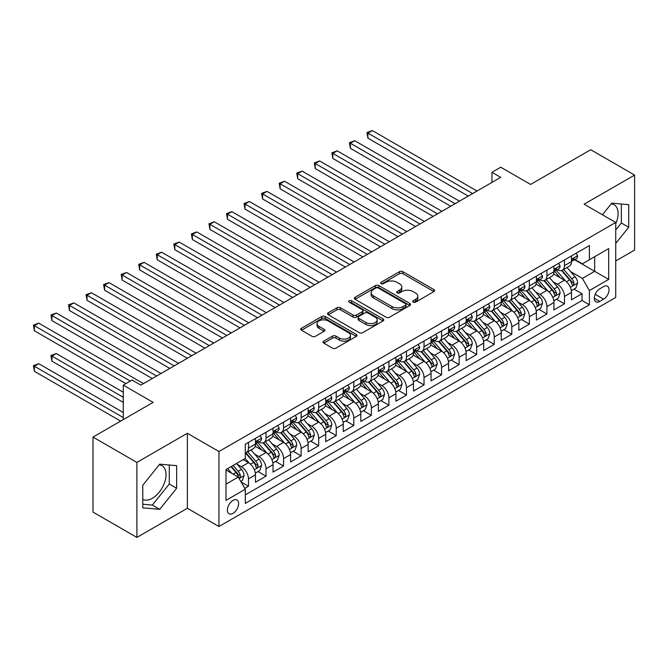 <?xml version="1.0" encoding="UTF-8"?>
<svg xmlns="http://www.w3.org/2000/svg" width="668" height="668" viewBox="0 0 668 668"><rect width="100%" height="100%" fill="white"/><g stroke="black" fill="none" stroke-linecap="round" stroke-linejoin="round"><path stroke-width="1" d="M413.183 302.153A1.703 0.985 0 0 0 415.596 302.153L433.908 291.582A2.438 1.411 0 0 0 434.618 290.588A2.438 1.411 0 0 0 433.908 289.595L402.887 271.684A2.438 1.411 0 0 0 399.439 271.684L381.127 282.255A1.703 0.985 0 0 0 380.635 282.948A1.703 0.985 0 0 0 381.127 283.649A1.703 0.985 0 0 0 383.541 283.649L385.912 282.28A7.799 4.501 0 0 1 396.942 282.28L399.522 283.775A7.799 4.501 0 0 1 401.81 286.956A7.799 4.501 0 0 1 399.522 290.137L397.159 291.507A1.703 0.985 0 0 0 396.658 292.2A1.703 0.985 0 0 0 397.159 292.901A1.703 0.985 0 0 0 399.573 292.901L401.936 291.532A7.799 4.501 0 0 1 412.966 291.532L415.554 293.027A7.799 4.501 0 0 1 417.834 296.208A7.799 4.501 0 0 1 415.554 299.389L413.183 300.759A1.703 0.985 0 0 0 412.682 301.452A1.703 0.985 0 0 0 413.183 302.153L413.183 300.759M142.777 499.322A19.364 11.181 120 0 0 152.337 498.303A19.364 11.181 120 0 0 164.996 481.236A19.364 11.181 120 0 0 162.023 465.721A19.364 11.181 120 0 0 159.168 464.845M233.007 513.35A7.941 4.584 120 0 0 238.2 506.352A7.941 4.584 120 0 0 236.981 499.981A7.941 4.584 120 0 0 233.007 500.382A7.941 4.584 120 0 0 227.821 507.379A7.941 4.584 120 0 0 229.041 513.75A7.941 4.584 120 0 0 233.007 513.35M611.228 203.84A19.364 11.181 -60 0 1 614.084 204.725A19.364 11.181 -60 0 1 615.729 223.847M323.788 341.131A2.438 1.411 0 0 0 323.078 342.125A2.438 1.411 0 0 0 323.788 343.118L332.489 348.145A2.438 1.411 0 0 0 335.937 348.145L356.269 336.405A2.438 1.411 0 0 0 356.988 335.403A2.438 1.411 0 0 0 356.269 334.409L325.258 316.507A2.438 1.411 0 0 0 321.809 316.507L301.477 328.247A2.438 1.411 0 0 0 300.759 329.24A2.438 1.411 0 0 0 301.477 330.234L311.989 336.305A2.438 1.411 0 0 0 315.43 336.305L324.139 331.278A2.438 1.411 0 0 0 324.848 330.284A2.438 1.411 0 0 0 324.139 329.291L318.92 326.276A6.521 3.766 0 0 1 317.016 323.613A6.521 3.766 0 0 1 321.041 320.139A6.521 3.766 0 0 1 328.138 320.957L348.562 332.748A6.521 3.766 0 0 1 350.475 335.403A6.521 3.766 0 0 1 346.45 338.885A6.521 3.766 0 0 1 339.344 338.066L335.937 336.104A2.438 1.411 0 0 0 332.489 336.104L323.788 341.131L323.788 343.118M615.729 260.971L634.6 250.074L634.6 175.074L590.712 149.732L530.584 184.443L500.733 167.217L491.957 172.286L500.733 177.354L140.839 385.135L132.064 380.067L123.288 385.135L123.288 419.596M136.89 462.423L136.89 537.423L187.366 508.281L187.366 433.281L136.89 462.423L93.002 437.081L153.131 402.361L123.288 385.135M187.366 433.281L218.962 451.526L615.729 222.452L615.729 297.46L218.962 526.526L218.962 451.526M634.6 175.074L584.124 204.208L615.729 222.452M386.087 317.2A2.438 1.411 0 0 0 389.527 317.2L409.868 305.46A2.438 1.411 0 0 0 410.578 304.466A2.438 1.411 0 0 0 409.868 303.472L378.848 285.562A2.438 1.411 0 0 0 375.399 285.562L355.067 297.302A2.438 1.411 0 0 0 354.349 298.295A2.438 1.411 0 0 0 355.067 299.289L386.087 317.2M349.807 302.52A1.703 0.985 0 0 1 351.535 302.763L383.04 320.949L362.732 332.672A2.438 1.411 0 0 1 359.292 332.672L328.272 314.762L328.272 312.774A2.438 1.411 0 0 0 327.554 313.768A2.438 1.411 0 0 0 328.272 314.762M328.272 312.774L336.973 307.748A2.438 1.411 0 0 1 340.421 307.748L352.996 315.012A2.438 1.411 0 0 0 356.445 315.012L362.215 311.68A2.438 1.411 0 0 0 362.933 310.687A2.438 1.411 0 0 0 362.215 309.685L349.122 302.128A1.703 0.985 0 0 1 348.621 301.427A1.703 0.985 0 0 1 349.673 300.516A1.703 0.985 0 0 1 351.535 300.734L383.073 318.937A2.438 1.411 0 0 1 383.783 319.939A2.438 1.411 0 0 1 383.073 320.932L383.073 318.937M136.89 537.423L93.002 512.089L93.002 437.081M244.814 488.391L248.463 486.287L241.173 482.087M237.031 464.185L241.44 466.732A9.928 5.736 60 0 1 248.463 478.889L255.485 474.839L255.485 482.238L266.014 476.15L258.023 471.541M254.583 454.048L258.992 456.595A9.928 5.736 60 0 1 266.014 468.752L273.037 464.703L273.037 472.101L283.574 466.022L275.583 461.404M272.143 443.911L276.552 446.458A9.928 5.736 60 0 1 283.574 458.615L290.597 454.566L290.597 461.964L301.126 455.885L293.135 451.267M289.695 433.774L294.104 436.321A9.928 5.736 60 0 1 301.126 448.487L308.148 444.429L308.148 451.827L318.686 445.748L310.695 441.139M307.255 423.637L311.664 426.184A9.928 5.736 60 0 1 318.686 438.35L325.708 434.292L325.708 441.69L336.238 435.611L328.247 431.002M324.807 413.5L329.215 416.047A9.928 5.736 60 0 1 336.238 428.213L343.26 424.155L343.26 431.553L353.798 425.474L345.807 420.865M342.367 403.372L346.776 405.91A9.928 5.736 60 0 1 353.798 418.076L360.82 414.018L360.82 421.424L371.35 415.337L363.359 410.728M359.918 393.235L364.327 395.782A9.928 5.736 60 0 1 371.35 407.939L378.372 403.889L378.372 411.288L388.91 405.2L380.919 400.591M377.478 383.098L381.887 385.645A9.928 5.736 60 0 1 388.91 397.802L395.932 393.753L395.932 401.151L406.461 395.072L398.47 390.454M395.03 372.961L399.439 375.508A9.928 5.736 60 0 1 406.461 387.665L413.484 383.616L413.484 391.014L424.021 384.935L416.03 380.317M412.59 362.824L416.999 365.371A9.928 5.736 60 0 1 424.021 377.537L431.044 373.479L431.044 380.877L441.573 374.798L433.582 370.189M430.142 352.687L434.551 355.234A9.928 5.736 60 0 1 441.573 367.4L448.595 363.342L448.595 370.74L459.133 364.661L451.142 360.052M447.702 342.55L452.111 345.097A9.928 5.736 60 0 1 459.133 357.263L466.155 353.205L466.155 360.603L476.685 354.524L468.694 349.915M465.254 332.422L469.662 334.96A9.928 5.736 60 0 1 476.685 347.126L483.707 343.068L483.707 350.475L494.245 344.387L486.254 339.778M482.814 322.285L487.222 324.823A9.928 5.736 60 0 1 494.245 336.989L501.267 332.94L501.267 340.338L511.797 334.25L503.806 329.641M500.365 312.148L504.774 314.695A9.928 5.736 60 0 1 511.797 326.852L518.819 322.803L518.819 330.201L529.357 324.122L521.366 319.504M517.925 302.011L522.334 304.558A9.928 5.736 60 0 1 529.357 316.716L536.379 312.666L536.379 320.064L546.908 313.985L538.917 309.368M535.477 291.874L539.886 294.421A9.928 5.736 60 0 1 546.908 306.587L553.931 302.529L553.931 309.927L564.468 303.848L564.468 296.45A9.928 5.736 -120 0 0 557.446 284.284L553.037 281.737M556.477 299.231L564.468 303.848M255.485 474.839A9.928 5.736 -120 0 0 248.463 462.673L243.194 459.634M273.037 464.703A9.928 5.736 -120 0 0 266.014 452.537L255.159 446.266M290.597 454.566A9.928 5.736 -120 0 0 283.574 442.4L272.711 436.137M308.148 444.429A9.928 5.736 -120 0 0 301.126 432.263L290.271 426M325.708 434.292A9.928 5.736 -120 0 0 318.686 422.134L307.823 415.863M343.26 424.155A9.928 5.736 -120 0 0 336.238 411.997L325.383 405.726M360.82 414.018A9.928 5.736 -120 0 0 353.798 401.86L342.934 395.59M378.372 403.889A9.928 5.736 -120 0 0 371.35 391.724L360.495 385.453M395.932 393.753A9.928 5.736 -120 0 0 388.91 381.587L378.046 375.316M413.484 383.616A9.928 5.736 -120 0 0 406.461 371.45L395.606 365.187M431.044 373.479A9.928 5.736 -120 0 0 424.021 361.313L413.158 355.05M448.595 363.342A9.928 5.736 -120 0 0 441.573 351.184L430.718 344.913M466.155 353.205A9.928 5.736 -120 0 0 459.133 341.047L448.27 334.777M483.707 343.068A9.928 5.736 -120 0 0 476.685 330.911L465.83 324.64M501.267 332.94A9.928 5.736 -120 0 0 494.245 320.774L483.381 314.503M518.819 322.803A9.928 5.736 -120 0 0 511.797 310.637L500.942 304.366M536.379 312.666A9.928 5.736 -120 0 0 529.357 300.5L518.493 294.229M553.931 302.529A9.928 5.736 -120 0 0 546.908 290.363L536.053 284.1M603.613 286.614L599.755 288.843A7.699 4.442 120 0 0 594.72 295.632A7.699 4.442 120 0 0 595.906 301.794A7.699 4.442 120 0 0 599.755 301.41L603.613 299.18A7.699 4.442 120 0 0 608.64 292.4A7.699 4.442 120 0 0 607.462 286.238A7.699 4.442 120 0 0 603.613 286.614M225.984 484.158L238.276 477.069L245.298 489.226L245.298 503.421L589.393 304.758L589.393 290.572L582.371 278.406L570.589 271.6M245.298 489.226L225.984 500.382L225.984 469.562L245.298 458.415L245.298 444.228L589.393 245.565L589.393 259.752L608.707 248.605L608.707 279.416L589.393 290.572M258.9 441.94L258.992 441.999A9.928 5.736 60 0 0 263.96 442.492L270.983 438.433A9.928 5.736 -120 0 0 273.037 433.891L273.037 428.213M276.46 431.804L276.552 431.862A9.928 5.736 60 0 0 281.512 432.355L288.534 428.297A9.928 5.736 -120 0 0 290.597 423.754L290.597 418.076M294.012 421.675L294.104 421.725A9.928 5.736 60 0 0 299.072 422.218L306.094 418.16A9.928 5.736 -120 0 0 308.148 413.617L308.148 407.939M311.572 411.538L311.664 411.588A9.928 5.736 60 0 0 316.624 412.081L323.646 408.023A9.928 5.736 -120 0 0 325.708 403.48L325.708 397.802M329.124 401.401L329.215 401.451A9.928 5.736 60 0 0 334.184 401.944L341.206 397.894A9.928 5.736 -120 0 0 343.26 393.343L343.26 387.665M346.684 391.264L346.776 391.314A9.928 5.736 60 0 0 351.735 391.807L358.758 387.757A9.928 5.736 -120 0 0 360.82 383.207L360.82 377.529M364.235 381.127L364.327 381.186A9.928 5.736 60 0 0 369.295 381.67L376.318 377.62A9.928 5.736 -120 0 0 378.372 373.07L378.372 367.4M381.795 370.99L381.887 371.049A9.928 5.736 60 0 0 386.847 371.542L393.869 367.483A9.928 5.736 -120 0 0 395.932 362.941L395.932 357.263M399.347 360.854L399.439 360.912A9.928 5.736 60 0 0 404.407 361.405L411.43 357.347A9.928 5.736 -120 0 0 413.484 352.804L413.484 347.126M416.907 350.725L416.999 350.775A9.928 5.736 60 0 0 421.959 351.268L428.981 347.21A9.928 5.736 -120 0 0 431.044 342.667L431.044 336.989M434.459 340.588L434.551 340.638A9.928 5.736 60 0 0 439.519 341.131L446.541 337.073A9.928 5.736 -120 0 0 448.595 332.53L448.595 326.852M452.019 330.451L452.111 330.501A9.928 5.736 60 0 0 457.071 330.994L464.093 326.944A9.928 5.736 -120 0 0 466.155 322.394L466.155 316.716M469.571 320.314L469.662 320.364A9.928 5.736 60 0 0 474.631 320.857L481.653 316.807A9.928 5.736 -120 0 0 483.707 312.257L483.707 306.579M487.131 310.177L487.222 310.228A9.928 5.736 60 0 0 492.182 310.72L499.205 306.67A9.928 5.736 -120 0 0 501.267 302.12L501.267 296.45M504.682 300.041L504.774 300.099A9.928 5.736 60 0 0 509.742 300.592L516.765 296.534A9.928 5.736 -120 0 0 518.819 291.983L518.819 286.313M522.242 289.904L522.334 289.962A9.928 5.736 60 0 0 527.294 290.455L534.316 286.397A9.928 5.736 -120 0 0 536.379 281.854L536.379 276.176M539.794 279.775L539.886 279.825A9.928 5.736 60 0 0 544.854 280.318L551.877 276.26A9.928 5.736 -120 0 0 553.931 271.717L553.931 266.039M245.298 494.905L582.02 300.5L582.02 293.711L571.491 299.79L571.491 292.392A9.928 5.736 -120 0 0 564.468 280.226L553.605 273.964M557.354 269.638L557.446 269.688A9.928 5.736 -120 0 0 562.406 270.181A9.928 5.736 -120 0 0 564.468 265.63L564.468 259.961M562.406 270.181L569.428 266.123A9.928 5.736 -120 0 0 571.491 261.58L571.491 255.902M248.463 442.4L248.463 448.078A9.928 5.736 60 0 1 246.4 452.62A9.928 5.736 60 0 1 245.298 453.029M246.4 452.62L253.422 448.57A9.928 5.736 -120 0 0 255.485 444.02L255.485 438.35M266.014 432.263L266.014 437.941A9.928 5.736 60 0 1 263.96 442.492M283.574 422.126L283.574 427.804A9.928 5.736 60 0 1 281.512 432.355M301.126 411.997L301.126 417.667A9.928 5.736 60 0 1 299.072 422.218M318.686 401.86L318.686 407.538A9.928 5.736 60 0 1 316.624 412.081M336.238 391.724L336.238 397.402A9.928 5.736 60 0 1 334.184 401.944M353.798 381.587L353.798 387.265A9.928 5.736 60 0 1 351.735 391.807M371.35 371.45L371.35 377.128A9.928 5.736 60 0 1 369.295 381.67M388.91 361.313L388.91 366.991A9.928 5.736 60 0 1 386.847 371.542M406.461 351.176L406.461 356.854A9.928 5.736 60 0 1 404.407 361.405M424.021 341.047L424.021 346.717A9.928 5.736 60 0 1 421.959 351.268M441.573 330.911L441.573 336.58A9.928 5.736 60 0 1 439.519 341.131M459.133 320.774L459.133 326.452A9.928 5.736 60 0 1 457.071 330.994M476.685 310.637L476.685 316.315A9.928 5.736 60 0 1 474.631 320.857M494.245 300.5L494.245 306.178A9.928 5.736 60 0 1 492.182 310.72M511.797 290.363L511.797 296.041A9.928 5.736 60 0 1 509.742 300.592M529.357 280.226L529.357 285.904A9.928 5.736 60 0 1 527.294 290.455M546.908 270.097L546.908 275.767A9.928 5.736 60 0 1 544.854 280.318M546.908 306.587L546.908 313.985M529.357 316.716L529.357 324.122M511.797 326.852L511.797 334.25M494.245 336.989L494.245 344.387M476.685 347.126L476.685 354.524M459.133 357.263L459.133 364.661M441.573 367.4L441.573 374.798M424.021 377.537L424.021 384.935M406.461 387.665L406.461 395.072M388.91 397.802L388.91 405.2M371.35 407.939L371.35 415.337M353.798 418.076L353.798 425.474M336.238 428.213L336.238 435.611M318.686 438.35L318.686 445.748M301.126 448.487L301.126 455.885M283.574 458.615L283.574 466.022M266.014 468.752L266.014 476.15M248.463 478.889L248.463 486.287M238.276 477.069L225.984 469.971M582.371 278.406L594.662 271.308L594.662 256.712L608.707 248.605M574.555 259.702L608.707 279.416M574.906 259.501L582.371 263.81L589.393 259.752M187.366 508.281L218.962 526.526M491.957 172.286L491.957 182.422M574.029 289.102L582.02 293.711M582.02 300.5L589.393 304.758M615.729 243.428L628.722 227.262L628.722 204.675L611.779 203.164L602.436 214.779M142.777 507.822L159.71 509.333L176.653 488.258L176.653 465.671L159.71 464.16L142.777 485.235L142.777 507.822M615.729 229.992L621.349 223.003L621.349 204.016M621.349 223.003L628.722 227.262M142.777 504.223L152.337 505.075L169.28 483.999L169.28 465.011M169.28 483.999L176.653 488.258M152.337 505.075L159.71 509.333M413.868 302.395L415.554 301.418A7.799 4.501 0 0 0 417.834 298.237L417.834 296.208M401.81 286.956L401.81 288.985A7.799 4.501 0 0 1 399.522 292.166L397.836 293.143M433.874 291.599L402.887 273.713A2.438 1.411 0 0 0 399.439 273.713L381.812 283.892M409.835 305.476L378.848 287.591A2.438 1.411 0 0 0 375.399 287.591L355.1 299.314L355.067 297.302M405.559 305.159A1.703 0.985 0 0 0 406.06 304.466A1.703 0.985 0 0 0 405.559 303.765L378.33 288.05A1.703 0.985 0 0 0 375.917 288.05L373.42 289.494A7.799 4.501 0 0 0 371.132 292.676A7.799 4.501 0 0 0 373.42 295.857L392.032 306.604A7.799 4.501 0 0 0 403.054 306.604L405.559 305.159L405.559 307.188A1.703 0.985 0 0 0 406.06 306.495L406.06 304.466M371.132 292.676L371.132 294.705A7.799 4.501 0 0 0 373.42 297.886L373.42 295.857M405.559 307.188L403.054 308.633A7.799 4.501 0 0 1 392.032 308.633L373.42 297.886M328.305 314.778L336.973 309.777L336.973 307.748M362.933 310.687L362.933 312.707A2.438 1.411 0 0 1 362.215 313.701L356.445 317.041A2.438 1.411 0 0 1 352.996 317.041L340.421 309.777A2.438 1.411 0 0 0 336.973 309.777M366.056 322.544A6.521 3.766 0 0 0 373.153 323.362A6.521 3.766 0 0 0 377.178 319.889A6.521 3.766 0 0 0 375.274 317.225L368.076 313.075A2.438 1.411 0 0 0 364.628 313.075L358.858 316.407A2.438 1.411 0 0 0 358.14 317.4A2.438 1.411 0 0 0 358.858 318.394L366.056 322.544L366.056 324.573A6.521 3.766 0 0 0 373.153 325.391A6.521 3.766 0 0 0 377.178 321.909L377.178 319.889M358.14 317.4L358.14 319.429A2.438 1.411 0 0 0 358.858 320.423L358.858 318.394M366.056 324.573L358.858 320.423M350.475 335.403L350.475 337.432A6.521 3.766 0 0 1 346.45 340.914A6.521 3.766 0 0 1 339.344 340.096L335.937 338.133A2.438 1.411 0 0 0 332.489 338.133L323.821 343.135M317.016 323.613L317.016 325.642A6.521 3.766 0 0 0 318.92 328.305L318.92 326.276M324.105 331.295L318.92 328.305M356.269 334.409L356.269 336.405L325.258 318.527A2.438 1.411 0 0 0 321.809 318.527L301.51 330.251M571.34 290.655L575.874 288.033L577.628 282.965A6.58 3.799 -120 0 0 575.065 276.786L567.048 267.501M565.437 280.869L556.269 270.256M560.227 277.779L554.899 271.617A15.765 9.101 -120 0 0 554.415 271.074M367.926 178.723L433.148 216.374L332.814 158.45L332.814 153.381L337.206 150.843L441.924 211.305M561.512 270.54L569.629 279.934A6.58 3.799 60 0 1 571.975 284.459L572.451 285.244L573.336 285.119L574.079 283.249A6.58 3.799 -120 0 0 571.733 278.715L563.708 269.429M561.988 270.381L570.706 280.476A3.348 1.937 60 0 1 571.549 281.787L574.079 283.249M576.142 253.214L577.628 255.802A6.58 3.799 60 0 1 576.267 258.716L572.935 260.637A6.58 3.799 -120 0 0 574.079 259.126L573.937 258.541M472.643 193.57L367.926 133.107L372.318 130.577L477.035 191.031M571.708 260.946L571.733 260.946A6.58 3.799 -120 0 0 572.935 260.637M573.227 258.633L574.079 259.126C573.662 258.132 572.96 258.541 571.975 260.336A6.58 3.799 60 0 1 571.491 261.271M468.26 196.1L367.926 138.176L367.926 133.107L366.957 132.548L372.318 130.577M367.926 138.176L366.957 132.548M553.78 300.792L558.323 298.17L560.076 293.102A6.58 3.799 -120 0 0 557.513 286.923L549.488 277.637M547.885 291.006L538.717 280.393M542.666 287.916L537.348 281.754A15.765 9.101 -120 0 0 536.855 281.211M350.374 188.852L415.588 226.51L315.263 168.587L315.263 163.518L319.646 160.98L424.372 221.442M543.961 280.677L552.069 290.062A6.58 3.799 60 0 1 554.415 294.596L554.891 295.381L555.784 295.256L556.519 293.386A6.58 3.799 -120 0 0 554.181 288.852L546.157 279.566M544.437 280.518L553.154 290.613A3.348 1.937 60 0 1 553.997 291.924L556.519 293.386M536.229 310.929L540.763 308.307L542.516 303.239A6.58 3.799 -120 0 0 539.953 297.06L531.937 287.774M530.325 301.143L521.157 290.53M525.115 298.053L519.788 291.891A15.765 9.101 -120 0 0 519.303 291.34M332.814 198.989L398.036 236.647L297.703 178.723L297.703 173.655L302.095 171.117L406.812 231.579M526.401 290.805L534.517 300.199A6.58 3.799 60 0 1 536.863 304.733L537.339 305.518L538.224 305.393L538.967 303.514A6.58 3.799 -120 0 0 536.621 298.988L528.597 289.695M526.877 290.655L535.594 300.75A3.348 1.937 60 0 1 536.437 302.061L538.967 303.514M518.669 321.058L523.211 318.444L524.965 313.375A6.58 3.799 -120 0 0 522.401 307.196L514.377 297.911M512.774 311.28L503.605 300.667M507.555 308.19L502.236 302.028A15.765 9.101 -120 0 0 501.743 301.477M315.263 209.126L380.476 246.784L280.151 188.852L280.151 183.783L284.535 181.253L389.26 241.716M508.849 300.942L516.957 310.336A6.58 3.799 60 0 1 519.303 314.87L519.779 315.647L520.673 315.521L521.407 313.651A6.58 3.799 -120 0 0 519.069 309.125L511.045 299.832M509.325 300.792L518.042 310.887A3.348 1.937 60 0 1 518.886 312.198L521.407 313.651M501.117 331.194L505.651 328.581L507.404 323.512A6.58 3.799 -120 0 0 504.841 317.333L496.825 308.048M495.213 321.417L486.045 310.804M490.003 318.327L484.676 312.165A15.765 9.101 -120 0 0 484.191 311.614M297.703 219.263L362.924 256.921L262.591 198.989L262.591 193.92L266.983 191.39L371.7 251.853M491.289 311.079L499.405 320.473A6.58 3.799 60 0 1 501.751 325.007L502.227 325.784L503.113 325.658L503.856 323.788A6.58 3.799 -120 0 0 501.509 319.254L493.485 309.969M491.765 310.929L500.482 321.024A3.348 1.937 60 0 1 501.326 322.335L503.856 323.788M558.582 263.351L560.076 265.939A6.58 3.799 60 0 1 558.715 268.845L555.375 270.774A6.58 3.799 -120 0 0 556.519 269.262L556.386 268.678M455.092 203.707L350.374 143.244L354.758 140.714L459.484 201.168M554.148 271.083L554.181 271.083A6.58 3.799 -120 0 0 555.375 270.774M555.676 268.77L556.519 269.262C556.11 268.269 555.409 268.67 554.415 270.473A6.58 3.799 60 0 1 553.931 271.408M450.7 206.237L350.374 148.313L350.374 143.244L349.406 142.685L354.758 140.714M350.374 148.313L349.406 142.685M541.03 273.488L542.516 276.076A6.58 3.799 60 0 1 541.155 278.982L537.823 280.911A6.58 3.799 -120 0 0 538.967 279.391L538.825 278.815M437.532 213.844L331.846 152.822L337.206 150.843M536.596 281.22L536.621 281.22A6.58 3.799 -120 0 0 537.823 280.911M538.116 278.907L538.967 279.391C538.55 278.406 537.849 278.806 536.863 280.61A6.58 3.799 60 0 1 536.379 281.545M332.814 158.45L331.846 152.822M523.47 283.624L524.965 286.213A6.58 3.799 60 0 1 523.603 289.119L520.263 291.048A6.58 3.799 -120 0 0 521.407 289.528L521.274 288.943M419.98 223.972L314.294 162.959L319.646 160.98M519.036 291.357L519.069 291.357A6.58 3.799 -120 0 0 520.263 291.048M520.564 289.044L521.407 289.528C520.998 288.543 520.297 288.943 519.303 290.747A6.58 3.799 60 0 1 518.819 291.682M315.263 168.587L314.294 162.959M505.918 293.761L507.404 296.341A6.58 3.799 60 0 1 506.043 299.256L502.712 301.184A6.58 3.799 -120 0 0 503.856 299.665L503.714 299.08M402.42 234.109L296.734 173.096L302.095 171.117M501.484 301.493L501.509 301.493A6.58 3.799 -120 0 0 502.712 301.184M503.004 299.172L503.856 299.665C503.438 298.671 502.737 299.08 501.751 300.884A6.58 3.799 60 0 1 501.267 301.819M297.703 178.723L296.734 173.096M483.557 341.331L488.099 338.709L489.853 333.641A6.58 3.799 -120 0 0 487.289 327.47L479.265 318.177M477.662 331.553L468.493 320.932M472.443 328.464L467.124 322.302A15.765 9.101 -120 0 0 466.631 321.751M280.151 229.4L345.364 267.05L245.039 209.126L245.039 204.057L249.423 201.527L354.149 261.981M473.737 321.216L481.845 330.61A6.58 3.799 60 0 1 484.191 335.144L484.667 335.921L485.561 335.795L486.296 333.925A6.58 3.799 -120 0 0 483.958 329.391L475.933 320.106M474.213 321.066L482.931 331.153A3.348 1.937 60 0 1 483.774 332.464L486.296 333.925M488.358 303.898L489.853 306.478A6.58 3.799 60 0 1 488.492 309.393L485.152 311.321A6.58 3.799 -120 0 0 486.296 309.802L486.162 309.217M384.868 244.246L279.182 183.232L284.535 181.253M483.924 311.622L483.958 311.622A6.58 3.799 -120 0 0 485.152 311.321M485.452 309.309L486.296 309.802C485.886 308.808 485.185 309.217 484.191 311.021A6.58 3.799 60 0 1 483.707 311.956M280.151 188.852L279.182 183.232M466.005 351.468L470.539 348.846L472.293 343.778A6.58 3.799 -120 0 0 469.729 337.607L461.713 328.314M460.102 341.69L450.933 331.069M454.891 338.592L449.564 332.439A15.765 9.101 -120 0 0 449.08 331.887M262.591 239.536L327.813 277.187L227.479 219.263L227.479 214.194L231.871 211.664L336.589 272.118M456.177 331.353L464.293 340.747A6.58 3.799 60 0 1 466.64 345.281L467.116 346.057L468.001 345.932L468.744 344.062A6.58 3.799 -120 0 0 466.398 339.528L458.373 330.243M456.653 331.194L465.371 341.29A3.348 1.937 60 0 1 466.214 342.601L468.744 344.062M470.806 314.035L472.293 316.615A6.58 3.799 60 0 1 470.932 319.529L467.6 321.45A6.58 3.799 -120 0 0 468.744 319.939L468.602 319.354M367.308 254.383L261.622 193.369L266.983 191.39M466.373 321.759L466.398 321.759A6.58 3.799 -120 0 0 467.6 321.45M467.892 319.446L468.744 319.939C468.326 318.945 467.625 319.354 466.64 321.158A6.58 3.799 60 0 1 466.155 322.093M262.591 198.989L261.622 193.369M448.445 361.605L452.987 358.983L454.741 353.915A6.58 3.799 -120 0 0 452.178 347.736L444.153 338.451M442.55 351.819L433.382 341.206M437.331 348.729L432.012 342.567A15.765 9.101 -120 0 0 431.52 342.024M245.039 249.673L310.253 287.324L209.927 229.4L209.927 224.331L214.311 221.793L319.037 282.255M438.625 341.49L446.733 350.884A6.58 3.799 60 0 1 449.08 355.409L449.556 356.194L450.449 356.069L451.184 354.199A6.58 3.799 -120 0 0 448.846 349.665L440.822 340.379M439.101 341.331L447.819 351.426A3.348 1.937 60 0 1 448.662 352.737L451.184 354.199M453.246 324.164L454.741 326.752A6.58 3.799 60 0 1 453.38 329.666L450.04 331.587A6.58 3.799 -120 0 0 451.184 330.075L451.05 329.491M349.756 264.52L244.071 203.498L249.423 201.527M448.812 331.896L448.846 331.896A6.58 3.799 -120 0 0 450.04 331.587M450.341 329.583L451.184 330.075C450.775 329.082 450.073 329.491 449.08 331.286A6.58 3.799 60 0 1 448.595 332.23M245.039 209.126L244.071 203.498M430.893 371.742L435.427 369.12L437.181 364.052A6.58 3.799 -120 0 0 434.618 357.873L426.601 348.587M424.99 361.956L415.822 351.343M419.78 358.866L414.452 352.704A15.765 9.101 -120 0 0 413.968 352.161M227.479 259.81L292.701 297.46L192.367 239.536L192.367 234.468L196.759 231.93L301.477 292.392M421.065 351.627L429.182 361.021A6.58 3.799 60 0 1 431.528 365.546L432.004 366.331L432.889 366.206L433.632 364.336A6.58 3.799 -120 0 0 431.286 359.801L423.261 350.516M421.541 351.468L430.259 361.563A3.348 1.937 60 0 1 431.102 362.874L433.632 364.336M435.695 334.301L437.181 336.889A6.58 3.799 60 0 1 435.82 339.795L432.488 341.724A6.58 3.799 -120 0 0 433.632 340.212L433.49 339.628M332.196 274.657L226.51 213.635L231.871 211.664M431.261 342.033L431.286 342.033A6.58 3.799 -120 0 0 432.488 341.724M432.78 339.72L433.632 340.212C433.215 339.219 432.513 339.62 431.528 341.423A6.58 3.799 60 0 1 431.044 342.358M227.479 219.263L226.51 213.635M413.333 381.879L417.876 379.257L419.629 374.189A6.58 3.799 -120 0 0 417.066 368.01L409.041 358.724M407.438 372.093L398.27 361.48M402.219 369.003L396.901 362.841A15.765 9.101 -120 0 0 396.408 362.29M209.927 269.939L275.141 307.597L174.816 249.673L174.816 244.605L179.199 242.066L283.925 302.529M403.514 361.755L411.622 371.149A6.58 3.799 60 0 1 413.968 375.683L414.444 376.468L415.337 376.343L416.072 374.472A6.58 3.799 -120 0 0 413.734 369.938L405.71 360.653M403.99 361.605L412.707 371.7A3.348 1.937 60 0 1 413.55 373.011L416.072 374.472M418.135 344.438L419.629 347.026A6.58 3.799 60 0 1 418.268 349.932L414.928 351.861A6.58 3.799 -120 0 0 416.072 350.341L415.939 349.765M314.645 284.793L208.959 223.772L214.311 221.793M413.701 352.17L413.734 352.17A6.58 3.799 -120 0 0 414.928 351.861M415.229 349.857L416.072 350.341C415.663 349.356 414.962 349.756 413.968 351.56A6.58 3.799 60 0 1 413.484 352.495M209.927 229.4L208.959 223.772M395.782 392.007L400.316 389.394L402.069 384.325A6.58 3.799 -120 0 0 399.514 378.146L391.49 368.861M389.878 382.23L380.71 371.617M384.668 379.14L379.341 372.978A15.765 9.101 -120 0 0 378.856 372.427M192.367 280.076L257.589 317.734L157.256 259.802L157.256 254.742L161.648 252.203L266.365 312.666M385.954 371.892L394.07 381.286A6.58 3.799 60 0 1 396.416 385.82L396.892 386.597L397.777 386.471L398.52 384.601A6.58 3.799 -120 0 0 396.174 380.075L388.15 370.782M386.43 371.742L395.147 381.837A3.348 1.937 60 0 1 395.99 383.148L398.52 384.601M400.583 354.574L402.069 357.163A6.58 3.799 60 0 1 400.708 360.069L397.376 361.998A6.58 3.799 -120 0 0 398.52 360.478L398.378 359.893M297.085 294.922L191.399 233.909L196.759 231.93M396.149 362.306L396.174 362.306A6.58 3.799 -120 0 0 397.376 361.998M397.669 359.994L398.52 360.478C398.103 359.493 397.402 359.893 396.416 361.697A6.58 3.799 60 0 1 395.932 362.632M192.367 239.536L191.399 233.909M378.222 402.144L382.764 399.531L384.517 394.462A6.58 3.799 -120 0 0 381.954 388.283L373.93 378.998M372.326 392.366L363.158 381.754M367.108 389.277L361.789 383.115A15.765 9.101 -120 0 0 361.296 382.564M174.816 290.213L240.029 327.871L139.704 269.939L139.704 264.87L144.088 262.34L248.813 322.803M368.402 382.029L376.51 391.423A6.58 3.799 60 0 1 378.856 395.957L379.332 396.734L380.226 396.608L380.96 394.738A6.58 3.799 -120 0 0 378.622 390.204L370.598 380.919M368.878 381.879L377.595 391.974A3.348 1.937 60 0 1 378.439 393.285L380.96 394.738M383.023 364.711L384.517 367.291A6.58 3.799 60 0 1 383.156 370.206L379.816 372.134A6.58 3.799 -120 0 0 380.96 370.615L380.827 370.03M279.533 305.059L173.847 244.045L179.199 242.066M378.589 372.443L378.622 372.443A6.58 3.799 -120 0 0 379.816 372.134M380.117 370.122L380.96 370.615C380.551 369.629 379.85 370.03 378.856 371.834A6.58 3.799 60 0 1 378.372 372.769M174.816 249.673L173.847 244.045M360.67 412.281L365.204 409.668L366.957 404.599A6.58 3.799 -120 0 0 364.402 398.42L356.378 389.127M354.766 402.503L345.598 391.891M349.556 399.414L344.229 393.252A15.765 9.101 -120 0 0 343.744 392.7M157.256 300.349L222.477 338L122.144 280.076L122.144 275.007L126.536 272.477L231.253 332.931M350.842 392.166L358.958 401.56A6.58 3.799 60 0 1 361.304 406.094L361.78 406.87L362.666 406.745L363.409 404.875A6.58 3.799 -120 0 0 361.062 400.341L353.038 391.056M351.318 392.016L360.035 402.103A3.348 1.937 60 0 1 360.879 403.414L363.409 404.875M365.471 374.848L366.957 377.428A6.58 3.799 60 0 1 365.596 380.342L362.265 382.271A6.58 3.799 -120 0 0 363.409 380.752L363.267 380.167M261.973 315.196L156.287 254.182L161.648 252.203M361.037 382.58L361.062 382.572A6.58 3.799 -120 0 0 362.265 382.271M362.557 380.259L363.409 380.752C362.991 379.758 362.29 380.167 361.304 381.971A6.58 3.799 60 0 1 360.82 382.906M157.256 259.802L156.287 254.182M343.11 422.418L347.652 419.796L349.406 414.728A6.58 3.799 -120 0 0 346.842 408.557L338.818 399.264M337.215 412.64L328.046 402.019M331.996 409.542L326.677 403.389A15.765 9.101 -120 0 0 326.184 402.837M139.704 310.486L204.917 348.137L104.592 290.213L104.592 285.144L108.976 282.614L213.702 343.068M333.29 402.303L341.398 411.697A6.58 3.799 60 0 1 343.744 416.231L344.22 417.007L345.114 416.882L345.849 415.012A6.58 3.799 -120 0 0 343.511 410.478L335.486 401.192M333.766 402.153L342.484 412.239A3.348 1.937 60 0 1 343.327 413.55L345.849 415.012M325.558 432.555L330.092 429.933L331.846 424.865A6.58 3.799 -120 0 0 329.291 418.686L321.266 409.4M319.655 422.769L310.486 412.156M314.444 419.679L309.117 413.525A15.765 9.101 -120 0 0 308.633 412.974M122.144 320.623L187.366 358.273L87.032 300.349L87.032 295.281L91.424 292.751L196.142 353.205M315.73 412.44L323.846 421.834A6.58 3.799 60 0 1 326.193 426.368L326.669 427.144L327.554 427.019L328.297 425.149A6.58 3.799 -120 0 0 325.951 420.615L317.926 411.329M316.206 412.281L324.924 422.376A3.348 1.937 60 0 1 325.767 423.687L328.297 425.149M307.998 442.692L312.541 440.07L314.294 435.002A6.58 3.799 -120 0 0 311.731 428.823L303.706 419.537M302.103 432.906L292.935 422.293M296.884 429.816L291.565 423.654A15.765 9.101 -120 0 0 291.073 423.111M104.592 330.76L169.806 368.41L69.48 310.486L69.48 305.418L73.864 302.88L178.59 363.342M298.178 422.577L306.286 431.971A6.58 3.799 60 0 1 308.633 436.496L309.109 437.281L310.002 437.156L310.737 435.285A6.58 3.799 -120 0 0 308.399 430.751L300.375 421.466M298.654 422.418L307.372 432.513A3.348 1.937 60 0 1 308.215 433.824L310.737 435.285M290.446 452.829L294.98 450.207L296.734 445.139A6.58 3.799 -120 0 0 294.179 438.959L286.154 429.674M284.543 443.043L275.383 432.43M279.333 439.953L274.005 433.791A15.765 9.101 -120 0 0 273.521 433.248M87.032 340.889L152.254 378.547L51.92 320.623L51.92 315.555L56.312 313.016L161.03 373.479M280.618 432.705L288.735 442.099A6.58 3.799 60 0 1 291.081 446.633L291.557 447.418L292.442 447.293L293.185 445.422A6.58 3.799 -120 0 0 290.839 440.888L282.814 431.603M281.094 432.555L289.812 442.65A3.348 1.937 60 0 1 290.655 443.961L293.185 445.422M272.886 462.966L277.429 460.344L279.182 455.275A6.58 3.799 -120 0 0 276.619 449.096L268.594 439.811M266.991 453.18L257.823 442.567M261.772 450.09L256.454 443.928A15.765 9.101 -120 0 0 255.961 443.377M69.48 351.026L125.918 383.616L34.369 330.76L34.369 325.692L38.752 323.153L143.478 383.616M263.067 442.842L271.175 452.236A6.58 3.799 60 0 1 273.521 456.77L274.005 457.555L274.89 457.43L275.625 455.551A6.58 3.799 -120 0 0 273.287 451.025L265.263 441.732M263.543 442.692L272.26 452.787A3.348 1.937 60 0 1 273.103 454.098L275.625 455.551M255.335 473.094L259.869 470.481L261.622 465.412A6.58 3.799 -120 0 0 259.067 459.233L251.043 449.948M249.431 463.316L245.231 458.457M244.221 460.227L243.536 459.434M123.288 392.233L56.312 353.564L51.92 356.094L51.92 361.163L123.288 402.37M245.507 452.979L253.623 462.373A6.58 3.799 60 0 1 255.969 466.907L256.445 467.683L257.33 467.558L258.073 465.688A6.58 3.799 -120 0 0 255.727 461.162L247.703 451.869M245.983 452.829L254.7 462.924A3.348 1.937 60 0 1 255.543 464.235L258.073 465.688M51.92 361.163L50.952 355.535L123.288 397.301M50.952 355.535L56.312 353.564M240.822 481.478L242.317 480.618L244.071 475.549A6.58 3.799 -120 0 0 241.507 469.37L236.455 463.525M231.746 473.295L227.679 468.585M226.661 470.364L225.984 469.579M123.288 412.498L38.752 363.701L34.369 366.231L34.369 371.299L120.649 421.116M231.011 466.665L236.063 472.51A6.58 3.799 60 0 1 238.409 477.044L238.894 477.82L239.779 477.695L240.513 475.825A6.58 3.799 -120 0 0 238.175 471.291L233.124 465.446M231.42 466.431L237.148 473.061A3.348 1.937 60 0 1 237.992 474.372L240.513 475.825M34.369 371.299L33.4 365.672L123.288 417.567M33.4 365.672L38.752 363.701M347.911 384.985L349.406 387.565A6.58 3.799 60 0 1 348.045 390.479L344.705 392.4A6.58 3.799 -120 0 0 345.849 390.889L345.715 390.304M244.421 325.333L138.735 264.319L144.088 262.34M343.477 392.709L343.511 392.709A6.58 3.799 -120 0 0 344.705 392.4M345.005 390.396L345.849 390.889C345.439 389.895 344.738 390.304 343.744 392.108A6.58 3.799 60 0 1 343.26 393.043M139.704 269.939L138.735 264.319M330.359 395.122L331.846 397.702A6.58 3.799 60 0 1 330.485 400.616L327.153 402.537A6.58 3.799 -120 0 0 328.297 401.025L328.155 400.441M226.861 335.47L121.175 274.448L126.536 272.477M325.926 402.846L325.951 402.846A6.58 3.799 -120 0 0 327.153 402.537M327.445 400.533L328.297 401.025C327.879 400.032 327.178 400.441 326.193 402.236A6.58 3.799 60 0 1 325.708 403.18M122.144 280.076L121.175 274.448M312.799 405.251L314.294 407.839A6.58 3.799 60 0 1 312.933 410.753L309.593 412.674A6.58 3.799 -120 0 0 310.737 411.162L310.603 410.578M209.309 345.606L103.623 284.585L108.976 282.614M308.365 412.983L308.399 412.983A6.58 3.799 -120 0 0 309.593 412.674M309.894 410.67L310.737 411.162C310.328 410.169 309.626 410.578 308.633 412.373A6.58 3.799 60 0 1 308.148 413.308M104.592 290.213L103.623 284.585M295.248 415.387L296.734 417.976A6.58 3.799 60 0 1 295.373 420.882L292.041 422.811A6.58 3.799 -120 0 0 293.185 421.299L293.043 420.715M191.749 355.743L86.063 294.722L91.424 292.751M290.814 423.12L290.839 423.12A6.58 3.799 -120 0 0 292.041 422.811M292.334 420.807L293.185 421.299C292.768 420.306 292.066 420.706 291.081 422.51A6.58 3.799 60 0 1 290.597 423.445M87.032 300.349L86.063 294.722M277.688 425.524L279.182 428.113A6.58 3.799 60 0 1 277.821 431.019L274.481 432.947A6.58 3.799 -120 0 0 275.625 431.428L275.492 430.852M174.198 365.88L68.512 304.858L73.864 302.88M273.254 433.256L273.287 433.256A6.58 3.799 -120 0 0 274.481 432.947M274.782 430.944L275.625 431.428C275.216 430.442 274.515 430.843 273.521 432.647A6.58 3.799 60 0 1 273.037 433.582M69.48 310.486L68.512 304.858M260.136 435.661L261.622 438.25A6.58 3.799 60 0 1 260.261 441.156L256.929 443.084A6.58 3.799 -120 0 0 258.073 441.565L257.931 440.98M156.646 376.009L50.952 314.995L56.312 313.016M255.702 443.393L255.727 443.393A6.58 3.799 -120 0 0 256.929 443.084M257.222 441.08L258.073 441.565C257.656 440.579 256.955 440.98 255.969 442.784A6.58 3.799 60 0 1 255.485 443.719M51.92 320.623L50.952 314.995M130.31 381.077L33.4 325.132L38.752 323.153M34.369 330.76L33.4 325.132M241.44 466.732L248.463 462.673M258.992 456.595L266.014 452.537M276.552 446.458L283.574 442.4M294.104 436.321L301.126 432.263M311.664 426.184L318.686 422.134M329.215 416.047L336.238 411.997M346.776 405.91L353.798 401.86M364.327 395.782L371.35 391.724M381.887 385.645L388.91 381.587M399.439 375.508L406.461 371.45M416.999 365.371L424.021 361.313M434.551 355.234L441.573 351.184M452.111 345.097L459.133 341.047M469.662 334.96L476.685 330.911M487.222 324.823L494.245 320.774M504.774 314.695L511.797 310.637M522.334 304.558L529.357 300.5M539.886 294.421L546.908 290.363M557.446 284.284L564.468 280.226M564.468 265.63L571.491 261.58M248.463 448.078L255.485 444.02M266.014 437.941L273.037 433.891M283.574 427.804L290.597 423.754M301.126 417.667L308.148 413.617M318.686 407.538L325.708 403.48M336.238 397.402L343.26 393.343M353.798 387.265L360.82 383.207M371.35 377.128L378.372 373.07M388.91 366.991L395.932 362.941M406.461 356.854L413.484 352.804M424.021 346.717L431.044 342.667M441.573 336.58L448.595 332.53M459.133 326.452L466.155 322.394M476.685 316.315L483.707 312.257M494.245 306.178L501.267 302.12M511.797 296.041L518.819 291.983M529.357 285.904L536.379 281.854M546.908 275.767L553.931 271.717M564.468 296.45L571.491 292.392M595.196 294.321L603.613 299.18M594.311 298.27L599.755 301.41M415.554 301.418L415.554 299.389M397.159 292.901L397.159 291.507M399.522 292.166L399.522 290.137M381.127 283.649L381.127 282.255M399.439 273.713L399.439 271.684M402.887 273.713L402.887 271.684M433.908 291.582L433.908 289.595M375.399 287.591L375.399 285.562M378.848 287.591L378.848 285.562M409.868 305.46L409.868 303.472M392.032 308.633L392.032 306.604M403.054 308.633L403.054 306.604M340.421 309.777L340.421 307.748M352.996 317.041L352.996 315.012M356.445 317.041L356.445 315.012M362.215 313.701L362.215 311.68M351.535 302.763L351.535 300.734M332.489 338.133L332.489 336.104M335.937 338.133L335.937 336.104M339.344 340.096L339.344 338.066M324.139 331.278L324.139 329.291M301.477 330.234L301.477 328.247M321.809 318.527L321.809 316.507M325.258 318.527L325.258 316.507M570.338 287.282L577.586 283.09M571.733 278.715L575.065 276.786M566.489 281.746L569.629 279.934M577.586 255.727L571.491 259.251M552.778 297.419L560.034 293.227M554.181 288.852L557.513 286.923M548.929 291.874L552.069 290.062M535.227 307.556L542.474 303.364M536.621 298.988L539.953 297.06M531.377 302.011L534.517 300.199M517.667 317.684L524.923 313.501M519.069 309.125L522.401 307.196M513.817 312.148L516.957 310.336M500.115 327.821L507.363 323.638M501.509 319.254L504.841 317.333M496.266 322.285L499.405 320.473M560.034 265.864L553.931 269.388M542.474 276.001L536.379 279.516M524.923 286.129L518.819 289.653M507.363 296.266L501.267 299.79M482.555 337.958L489.811 333.775M483.958 329.391L487.289 327.47M478.705 332.422L481.845 330.61M489.811 306.403L483.707 309.927M465.003 348.095L472.251 343.911M466.398 339.528L469.729 337.607M461.154 342.559L464.293 340.747M472.251 316.54L466.155 320.064M447.443 358.232L454.699 354.04M448.846 349.665L452.178 347.736M443.594 352.696L446.733 350.884M454.699 326.677L448.595 330.201M429.891 368.369L437.139 364.177M431.286 359.801L434.618 357.873M426.042 362.833L429.182 361.021M437.139 336.814L431.044 340.338M412.331 378.505L419.587 374.314M413.734 369.938L417.066 368.01M408.482 372.961L411.622 371.149M419.587 346.951L413.484 350.466M394.78 388.634L402.027 384.451M396.174 380.075L399.514 378.146M390.93 383.098L394.07 381.286M402.027 357.088L395.932 360.603M377.22 398.771L384.476 394.588M378.622 390.204L381.954 388.283M373.37 393.235L376.51 391.423M384.476 367.216L378.372 370.74M359.668 408.908L366.916 404.724M361.062 400.341L364.402 398.42M355.819 403.372L358.958 401.56M366.916 377.353L360.82 380.877M342.108 419.045L349.364 414.861M343.511 410.478L346.842 408.557M338.259 413.509L341.398 411.697M324.556 429.182L331.804 424.99M325.951 420.615L329.291 418.686M320.707 423.646L323.846 421.834M306.996 439.319L314.252 435.127M308.399 430.751L311.731 428.823M303.147 433.782L306.286 431.971M289.444 449.455L296.692 445.264M290.839 440.888L294.179 438.959M285.595 443.911L288.735 442.099M271.884 459.584L279.14 455.401M273.287 451.025L276.619 449.096M268.035 454.048L271.175 452.236M254.333 469.721L261.58 465.538M255.727 461.162L259.067 459.233M250.483 464.185L253.623 462.373M239.111 478.513L244.029 475.674M238.175 471.291L241.507 469.37M233.224 474.146L236.063 472.51M349.364 387.49L343.26 391.014M331.804 397.627L325.708 401.151M314.252 407.764L308.148 411.288M296.692 417.901L290.597 421.424M279.14 428.038L273.037 431.553M261.58 438.166L255.485 441.69"/></g></svg>
